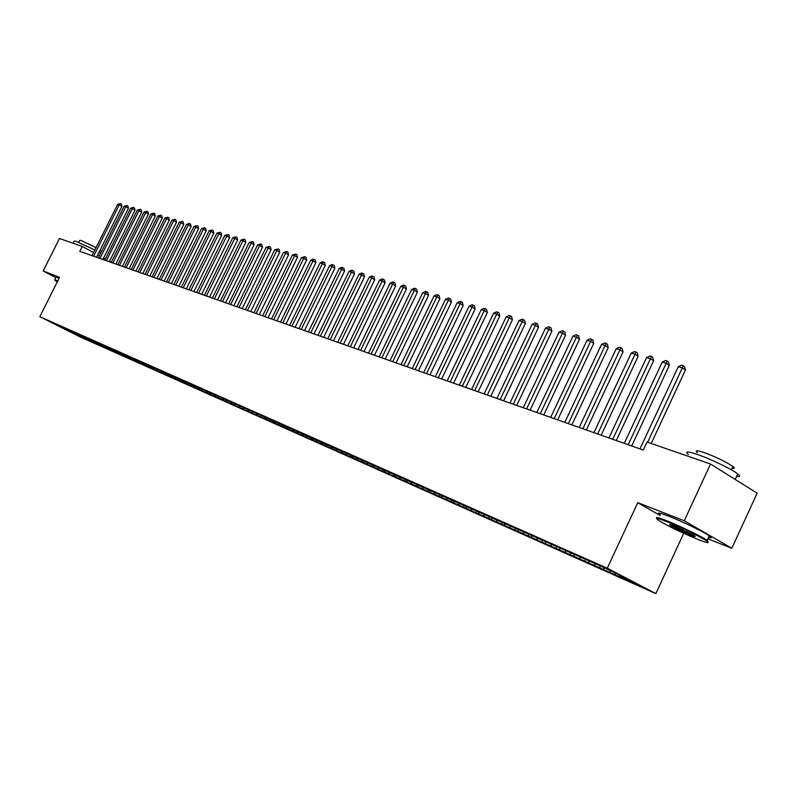 <?xml version="1.0" encoding="UTF-8"?>
<svg xmlns="http://www.w3.org/2000/svg" width="797" height="797" viewBox="0 0 797 797"><rect width="100%" height="100%" fill="white"/><g stroke="black" fill="none" stroke-linecap="round" stroke-linejoin="round"><path stroke-width="1.2" d="M707.866 538.802L731.835 548.276L757.15 493.154L710.506 464.013L647.025 442.026L643.279 450.056L79.79 251.334L82.25 246.403L59.466 238.512L43.187 270.98L55.82 277.595M683.716 533.313L655.851 593.606L79.949 336.832L39.85 316.698L607.274 568.211L655.851 593.606M70.465 330.984L70.385 331.921L80.895 336.822L623.991 578.692L619.408 576.301L619.199 574.856M118.982 352.314L119.341 353.709L123.276 355.691L119.261 353.908M70.385 331.921L53.668 323.522L60.522 326.362M153.921 368.035L60.283 326.461M154.229 367.925L161.652 371.213M265.122 418.863L265.7 417.678L261.346 415.456L161.363 371.342M265.7 417.678L269.675 419.162M275.224 423.097L274.925 421.772L269.366 419.302M274.915 421.772L278.96 423.277M619.408 576.301L636.703 584.002L616.499 573.442L594.502 563.31L278.651 423.426M610.143 572.176L609.904 570.522M604.026 569.457L603.787 567.803M594.961 565.422L594.662 563.399M588.973 562.752L588.734 561.118M580.086 558.797L579.798 556.834M574.229 556.196L573.979 554.573M565.531 552.321L565.232 550.408M559.783 549.761L559.534 548.157M551.265 545.965L550.966 544.112M545.636 543.464L545.387 541.87M537.288 539.748L536.999 537.935M531.768 537.298L531.469 535.454M523.589 533.651L523.3 531.888M518.18 531.24L517.861 529.298M510.16 527.674L509.871 525.96M504.86 525.313L504.531 523.39M496.989 521.806L496.7 520.142M491.789 519.495L491.47 517.582M484.078 516.067L483.799 514.434M478.977 513.796L478.648 511.903M471.416 510.429L471.137 508.835M466.414 508.197L466.076 506.324M458.992 504.899L458.713 503.345M454.081 502.718L453.752 500.845M446.798 499.47L446.519 497.956M441.986 497.328L441.648 495.475M434.833 494.14L434.564 492.656M430.111 492.038L429.772 490.205M423.087 488.92L422.818 487.445M418.455 486.857L418.116 485.054M411.561 483.789L411.282 482.324M407.008 481.757L406.679 480.003M400.243 478.748L399.964 477.293M395.78 476.755L395.442 475.042M389.135 473.797L388.846 472.362M384.742 471.844L384.413 470.17M378.216 468.945L377.927 467.51M373.903 467.022L373.574 465.388M367.487 464.163L367.208 462.748M363.253 462.28L362.934 460.676M356.956 459.48L356.667 458.066M352.792 457.627L352.473 456.053M346.595 454.868L346.306 453.473M342.511 453.045L342.192 451.51M336.424 450.335L336.135 448.95M332.399 448.552L332.09 447.047M326.421 445.882L326.132 444.507M322.466 444.128L322.157 442.654M316.588 441.508L316.299 440.143M312.693 439.775L312.394 438.34M306.915 437.204L306.626 435.849M303.089 435.501L302.79 434.096M297.411 432.97L297.112 431.625M293.645 431.297L293.346 429.922M288.056 428.806L287.767 427.471M284.36 427.162L284.061 425.817M278.86 424.711L278.561 423.386M269.804 420.686L269.486 419.242M266.228 419.092L265.939 417.777M260.908 416.721L260.539 415.107M257.381 415.157L257.092 413.852M252.141 412.826L251.782 411.212M248.674 411.282L248.385 409.987M243.523 408.991L243.155 407.387M240.106 407.466L239.817 406.181M235.035 405.205L234.667 403.621M231.678 403.71L231.379 402.435L230.831 403.591M226.677 401.489L226.318 399.935M223.369 400.014L223.08 398.749M218.448 397.823L218.099 396.298M215.2 396.378L214.901 395.113M210.348 394.226L210 392.722M207.15 392.791L206.851 391.546M202.378 390.669L202.03 389.205M199.22 389.265L198.921 388.019M194.518 387.173L194.169 385.728M191.41 385.788L191.111 384.553M186.777 383.726L186.438 382.311M183.718 382.371L183.42 381.135M179.156 380.338L178.817 378.944M176.137 378.993L175.848 377.778M171.644 376.991L171.315 375.626M168.675 375.666L168.376 374.46M164.252 373.703L163.913 372.358M161.313 372.398L161.024 371.193M156.959 370.456L156.63 369.131M154.07 369.17L153.771 367.975M146.927 365.992L146.877 364.657M149.766 367.258L149.447 365.962M142.683 364.099L142.364 362.824M139.883 362.854L139.535 361.499M135.699 360.991L135.39 359.746M132.94 359.766L132.571 358.321M128.815 357.933L128.506 356.697M126.095 356.717L125.727 355.303M122.031 354.904L121.722 353.699M115.336 351.925L115.037 350.74M112.686 350.75L112.337 349.375M108.741 348.996L108.432 347.821M106.121 347.831L105.772 346.476M102.225 346.097L101.926 344.942M99.655 344.952L99.306 343.617M95.809 343.238L95.51 342.102M93.269 342.102L92.93 340.797M89.473 340.419L89.184 339.293M86.973 339.303L86.634 338.018M83.227 337.639L82.938 336.513M80.756 336.533L80.417 335.268M77.07 334.889L76.771 333.784M731.835 548.276L684.264 520.77L710.506 464.013M39.85 316.698L59.546 277.346L43.187 270.98M684.264 520.77L637.779 502.658L607.274 568.211M111.331 262.233L109.548 261.267M105.334 258.965L103.6 258.029M99.416 255.747L97.742 254.831M93.588 252.579L82.25 246.403M637.779 502.658L660.065 515.43M160.964 372.478L161.213 371.98M168.277 375.736L168.556 375.178M175.689 379.033L175.998 378.416M183.22 382.391L183.559 381.703M190.852 385.788L191.23 385.031M198.612 389.245L199.011 388.418M206.483 392.752L206.921 391.845M214.473 396.308L214.951 395.332M222.592 399.925L223.1 398.869M239.2 407.317L239.767 406.161M247.708 411.113L248.275 409.937M256.345 414.958L256.913 413.773M274.038 422.838L274.626 421.623M283.104 426.873L283.702 425.628M292.32 430.978L292.927 429.703M301.684 435.152L302.312 433.847M311.209 439.386L311.846 438.061M320.892 443.7L321.54 442.345M330.735 448.083L331.403 446.699M340.757 452.547L341.435 451.132M350.949 457.089L351.646 455.635M361.31 461.702L362.027 460.218M371.86 466.404L372.597 464.88M382.6 471.186L383.347 469.622M393.529 476.058L394.296 474.464M404.657 481.009L405.434 479.405M415.994 486.06L416.771 484.437M427.531 491.201L428.318 489.557M439.286 496.431L440.074 494.778M451.261 501.771L452.058 500.098M463.465 507.201L464.133 505.786M475.899 512.74L476.576 511.315M488.581 518.389L489.258 516.944M501.502 524.137L502.19 522.683M514.673 530.005L515.37 528.541M528.112 535.992L528.809 534.508M541.83 542.099L542.528 540.605M555.818 548.326L556.525 546.812M570.084 554.682L570.801 553.158M584.659 561.178L585.377 559.624M599.533 567.803L600.261 566.239M614.716 574.567L615.453 572.983M96.537 257.242L121.911 206.393L119.251 204.859L93.618 256.206M117.647 204.391L120.367 203.584L119.251 204.859L117.647 204.391L92.044 255.658M120.367 203.584L121.433 204.191L121.911 206.393M102.883 259.473L128.417 208.276L125.737 206.742L99.944 258.437M124.113 206.264L126.853 205.457L125.737 206.742L124.113 206.264L98.36 257.879M126.853 205.457L127.919 206.064L128.417 208.276M109.309 261.745L135.002 210.189L132.312 208.645L106.37 260.699M130.658 208.166L133.428 207.35L132.312 208.645L130.658 208.166L104.756 260.131M133.428 207.35L134.504 207.967L135.002 210.189M57.633 281.162L54.983 280.454L57.264 281.899M54.694 279.837L57.832 280.773M73.035 243.215L74.091 241.093L75.984 241.252L94.863 250.029M99.007 252.29L100.661 253.257M78.764 242.318L79.73 240.405L81.105 240.505L96.078 247.568M100.173 249.959L101.418 251.234M54.794 279.647L56.029 277.177L59.167 278.103M697.903 539.43C707.009 542.996 710.027 543.584 706.969 541.193C702.197 537.586 679.602 526.588 666.481 521.477C656.708 517.721 654.307 517.502 659.288 520.83C669.261 526.697 682.132 532.894 697.903 539.43M656.887 518.478C655.104 516.765 658.262 517.482 666.382 520.63C679.223 525.631 701.201 536.261 707.158 540.336L708.204 542.289M690.162 535.006C681.296 531.32 674.601 528.042 670.088 525.203C668.613 524.057 670.078 524.336 674.451 526.03L693.888 535.365C696.488 537.098 695.243 536.979 690.162 535.006M670.795 524.725L671.283 525.074C675.856 527.853 682.112 530.882 690.063 534.179L694.297 535.634M688.319 454.509C684.543 451.241 687.472 451.182 697.086 454.35C710.157 458.733 732.084 469.303 737.743 473.946C740.513 476.178 740.144 476.985 736.627 476.377M722.64 471.595L736.946 480.531M697.355 452.626C694.635 450.225 696.767 450.166 703.751 452.447C716.194 457.04 725.937 461.742 732.971 466.544C734.934 468.148 734.665 468.746 732.144 468.327M660.265 515.001C656.29 512.122 659.029 512.491 668.484 516.087C681.345 521.049 703.323 531.669 709.25 535.793C712.139 537.776 711.9 538.314 708.513 537.387M115.824 264.036L141.677 212.122L138.987 210.577L112.875 263M137.303 210.089L140.103 209.262L138.987 210.577L137.303 210.089L111.231 262.422M140.103 209.262L141.179 209.89L141.677 212.122M122.439 266.367L148.441 214.094L145.741 212.53L119.47 265.321M144.038 212.042L146.857 211.215L145.741 212.53L144.038 212.042L117.807 264.743M146.857 211.215L147.943 211.833L148.441 214.094M129.134 268.738L155.305 216.087L152.596 214.513L126.155 267.682M150.872 214.014L153.711 213.188L152.596 214.513L150.872 214.014L124.471 267.095M153.711 213.188L154.797 213.815L155.305 216.087M135.928 271.129L162.269 218.099L159.539 216.525L132.94 270.073M157.796 216.017L160.665 215.19L159.539 216.525L157.796 216.017L131.236 269.476M160.665 215.19L161.751 215.818L162.269 218.099M142.822 273.56L169.323 220.151L166.593 218.567L139.814 272.504M164.82 218.059L167.709 217.212L166.593 218.567L164.82 218.059L138.09 271.897M167.709 217.212L168.805 217.85L169.323 220.151M149.806 276.021L176.486 222.233L173.736 220.639L146.797 274.965M171.943 220.121L174.862 219.275L173.736 220.639L171.943 220.121L145.044 274.347M174.862 219.275L175.958 219.912L176.486 222.233M156.899 278.522L183.748 224.336L180.989 222.742L153.871 277.456M179.166 222.214L182.114 221.357L180.989 222.742L179.166 222.214L152.097 276.828M182.114 221.357L183.21 222.004L183.748 224.336M164.092 281.062L191.111 226.478L188.351 224.864L161.054 279.986M186.498 224.336L189.467 223.479L188.351 224.864L186.498 224.336L159.251 279.358M189.467 223.479L190.573 224.126L191.111 226.478M171.385 283.632L198.583 228.649L195.813 227.025L168.336 282.556M193.93 226.487L196.929 225.621L195.813 227.025L193.93 226.487L166.503 281.909M196.929 225.621L198.045 226.278L198.583 228.649M178.797 286.243L206.164 230.851L203.384 229.217L175.729 285.167M201.482 228.669L204.5 227.803L203.384 229.217L201.482 228.669L173.866 284.509M204.5 227.803L205.616 228.46L206.164 230.851M186.309 288.893L213.855 233.083L211.066 231.449L183.23 287.817M209.133 230.881L212.191 230.014L211.066 231.449L209.133 230.881L181.347 287.149M212.191 230.014L213.307 230.672L213.855 233.083M193.93 291.582L221.666 235.344L218.866 233.7L190.842 290.497M216.904 233.132L219.982 232.266L218.866 233.7L216.904 233.132L188.929 289.819M219.982 232.266L221.108 232.923L221.666 235.344M201.671 294.312L229.596 237.645L226.776 235.992L198.573 293.226M224.784 235.414L227.902 234.537L226.776 235.992L224.784 235.414L196.63 292.539M227.902 234.537L229.028 235.205L229.596 237.645M209.531 297.092L237.636 239.987L234.816 238.323L206.413 295.986M232.794 237.735L235.932 236.848L234.816 238.323L232.794 237.735L204.44 295.288M235.932 236.848L237.068 237.516L237.636 239.987M217.511 299.901L245.805 242.358L242.965 240.684L214.383 298.795M240.923 240.086L244.091 239.2L242.965 240.684L240.923 240.086L212.381 298.088M244.091 239.2L245.227 239.867L245.805 242.358M225.611 302.76L254.094 244.759L251.254 243.075L222.473 301.655M249.172 242.477L252.37 241.581L251.254 243.075L249.172 242.477L220.43 300.937M252.37 241.581L253.506 242.258L254.094 244.759M233.83 305.659L262.512 247.209L259.663 245.516L230.682 304.544M257.551 244.898L260.778 244.002L259.663 245.516L257.551 244.898L228.619 303.816M260.778 244.002L261.924 244.679L262.512 247.209M242.188 308.598L271.07 249.69L268.2 247.987L239.02 307.493M266.059 247.369L269.326 246.462L268.2 247.987L266.059 247.369L236.928 306.745M269.326 246.462L270.472 247.15L271.07 249.69M250.666 311.597L279.747 252.211L276.878 250.497L247.488 310.471M274.696 249.869L277.994 248.963L276.878 250.497L274.696 249.869L245.366 309.724M277.994 248.963L279.149 249.65L279.747 252.211M259.284 314.636L288.574 254.771L285.685 253.047L256.096 313.51M283.473 252.41L286.81 251.493L285.685 253.047L283.473 252.41L253.934 312.743M286.81 251.493L287.956 252.191L288.574 254.771M268.041 317.724L297.53 257.371L294.641 255.638L264.843 316.598M292.389 254.99L295.757 254.074L294.641 255.638L292.389 254.99L262.641 315.821M295.757 254.074L296.912 254.771L297.53 257.371M276.938 320.862L306.646 260.021L303.737 258.278L273.73 319.727M301.445 257.61L304.852 256.694L303.737 258.278L301.445 257.61L271.498 318.939M304.852 256.694L306.018 257.391L306.646 260.021M285.984 324.05L315.891 262.701L312.982 260.958L282.756 322.915M310.661 260.28L313.161 259.085L314.098 259.354L312.982 260.958L310.661 260.28L280.484 322.108M314.098 259.354L315.263 260.051L315.891 262.701M295.169 327.288L325.296 265.431L322.377 263.677L291.941 326.152M320.015 262.99L322.546 261.785L323.492 262.054L322.377 263.677L320.015 262.99L289.63 325.335M323.492 262.054L324.658 262.761L325.296 265.431M304.514 330.586L334.86 268.21L331.931 266.437L301.266 329.44M329.53 265.74L332.08 264.524L333.036 264.803L331.931 266.437L329.53 265.74L298.915 328.613M333.036 264.803L334.212 265.511L334.86 268.21M314.008 333.933L344.573 271.03L341.634 269.247L310.75 332.787M339.193 268.539L341.764 267.314L342.74 267.603L341.634 269.247L339.193 268.539L308.369 331.941M342.74 267.603L343.915 268.31L344.573 271.03M323.672 337.34L354.456 273.899L351.507 272.106L320.394 336.185M349.026 271.388L351.616 270.153L352.613 270.442L351.507 272.106L349.026 271.388L317.973 335.328M352.613 270.442L353.788 271.159L354.456 273.899M333.485 340.807L364.508 276.818L361.539 275.015L330.207 339.642M359.019 274.278L361.639 273.042L362.645 273.331L361.539 275.015L359.019 274.278L327.736 338.775M362.645 273.331L363.83 274.048L364.508 276.818M343.477 344.324L374.72 279.787L371.751 277.974L340.18 343.158M369.18 277.226L371.82 275.971L372.857 276.27L371.751 277.974L369.18 277.226L337.669 342.282M372.857 276.27L374.042 276.997L374.72 279.787M353.639 347.91L385.11 282.805L382.132 280.972L350.321 346.745M379.521 280.215L382.191 278.95L383.237 279.259L382.132 280.972L379.521 280.215L347.771 345.838M383.237 279.259L384.423 279.986L385.11 282.805M363.97 351.557L395.691 285.874L392.702 284.031L360.652 350.381M390.042 283.264L392.732 281.989L393.798 282.297L392.702 284.031L390.042 283.264L358.052 349.465M393.798 282.297L394.983 283.035L395.691 285.874M374.49 355.263L406.44 288.992L403.451 287.149L371.153 354.087M400.742 286.362L403.451 285.077L404.537 285.386L403.451 287.149L400.742 286.362L368.513 353.151M404.537 285.386L405.733 286.123L406.44 288.992M385.19 359.039L417.389 292.17L414.39 290.317L381.843 357.853M411.631 289.52L414.37 288.215L415.476 288.534L414.39 290.317L411.631 289.52L379.153 356.907M415.476 288.534L416.672 289.281L417.389 292.17M396.079 362.874L428.527 295.408L425.518 293.535L392.722 361.699M422.719 292.728L425.478 291.413L426.604 291.742L425.518 293.535L422.719 292.728L389.982 360.732M426.604 291.742L427.8 292.489L428.527 295.408M407.167 366.789L439.874 298.696L436.856 296.813L403.8 365.604M433.996 295.996L436.786 294.671L437.932 295L436.856 296.813L433.996 295.996L401.011 364.618M437.932 295L439.137 295.757L439.874 298.696M418.455 370.774L451.421 302.053L448.392 300.16L415.078 369.579M445.483 299.313L448.303 297.988L449.458 298.317L448.392 300.16L445.483 299.313L412.238 368.583M449.458 298.317L450.674 299.074L451.421 302.053M429.952 374.829L463.177 305.46L460.138 303.557L426.564 373.634M457.179 302.701L460.018 301.356L461.204 301.704L460.138 303.557L457.179 302.701L423.675 372.607M461.204 301.704L462.419 302.462L463.177 305.46M441.668 378.954L475.151 308.937L472.103 307.024L438.26 377.758M469.094 306.148L471.954 304.793L473.159 305.141L472.103 307.024L469.094 306.148L435.321 376.712M473.159 305.141L474.374 305.909L475.151 308.937M453.593 383.158L487.346 312.484L484.287 310.551L450.185 381.962M481.229 309.664L484.118 308.3L485.343 308.648L484.287 310.551L481.229 309.664L447.177 380.896M485.343 308.648L486.568 309.425L487.346 312.484M465.747 387.452L499.769 316.09L496.71 314.148L462.32 386.236M493.582 313.241L496.501 311.866L497.756 312.225L496.71 314.148L493.582 313.241L459.271 385.16M497.756 312.225L498.982 313.002L499.769 316.09M478.13 391.815L512.431 319.766L509.363 317.814L474.693 390.6M506.175 316.887L509.124 315.492L510.399 315.861L509.363 317.814L506.175 316.887L471.585 389.504M510.399 315.861L511.624 316.648L512.431 319.766M490.753 396.268L525.333 323.512L522.254 321.55L487.306 395.053M519.006 320.603L521.985 319.198L523.29 319.567L522.254 321.55L519.006 320.603L484.128 393.927M523.29 319.567L524.516 320.354L525.333 323.512M503.614 400.801L538.483 327.328L535.405 325.355L500.157 399.586M532.087 324.389L535.096 322.974L536.421 323.353L535.405 325.355L532.087 324.389L496.93 398.44M536.421 323.353L537.656 324.14L538.483 327.328M516.735 405.424L551.883 331.223L548.804 329.231L513.268 404.209M545.427 328.254L548.466 326.82L549.82 327.208L548.804 329.231L545.427 328.254L509.97 403.043M549.82 327.208L551.046 328.005L551.883 331.223M530.105 410.146L565.561 335.188L562.473 333.186L526.638 408.921M559.026 332.19L562.094 330.745L563.469 331.144L562.473 333.186L559.026 332.19L523.27 407.735M563.469 331.144L564.704 331.941L565.561 335.188M543.753 414.958L579.499 339.233L576.41 337.221L540.266 413.733M572.894 336.204L575.992 334.74L577.397 335.148L576.41 337.221L572.894 336.204L536.839 412.517M577.397 335.148L578.642 335.955L579.499 339.233M557.671 419.87L593.725 343.368L590.627 341.335L554.184 418.634M587.04 340.299L590.178 338.825L591.603 339.243L590.627 341.335L587.04 340.299L550.677 417.399M591.603 339.243L592.848 340.05L593.725 343.368M571.867 424.871L608.231 347.582L605.132 345.539L568.371 423.645M601.476 344.483L604.644 342.989L606.109 343.407L605.132 345.539L601.476 344.483L564.794 422.38M606.109 343.407L607.344 344.224L608.231 347.582M586.363 429.981L623.045 351.875L619.936 349.823L582.856 428.746M616.201 348.747L619.408 347.243L620.893 347.671L619.936 349.823L616.201 348.747L579.21 427.461M620.893 347.671L622.138 348.488L623.045 351.875M601.157 435.202L638.158 356.269L635.05 354.197L597.65 433.966M631.244 353.101L634.472 351.577L635.996 352.015L635.05 354.197L631.244 353.101L593.924 432.651M635.996 352.015L637.241 352.842L638.158 356.269M616.27 440.532L653.59 360.742L650.472 358.67L612.744 439.286M646.586 357.544L649.854 356.01L651.408 356.458L650.472 358.67L646.586 357.544L608.938 437.952M651.408 356.458L652.653 357.285L653.59 360.742M631.692 445.971L669.341 365.315L666.232 363.233L628.166 444.726M662.257 362.077L665.565 360.523L667.149 360.981L666.232 363.233L662.257 362.077L624.28 443.361M667.149 360.981L668.394 361.818L669.341 365.315M651.209 443.471L685.44 369.987L682.322 367.885L647.662 442.245M678.267 366.72L681.604 365.146L683.228 365.614L682.322 367.885L678.267 366.72L639.951 448.88M683.228 365.614L684.474 366.461L685.44 369.987M100.472 253.137L101.528 251.005M706.969 541.193L707.866 540.834M670.964 524.854L670.088 525.203M737.743 473.946L735.382 479.087M731.427 469.881L732.971 466.544M709.25 535.793L707.158 540.336"/></g></svg>
